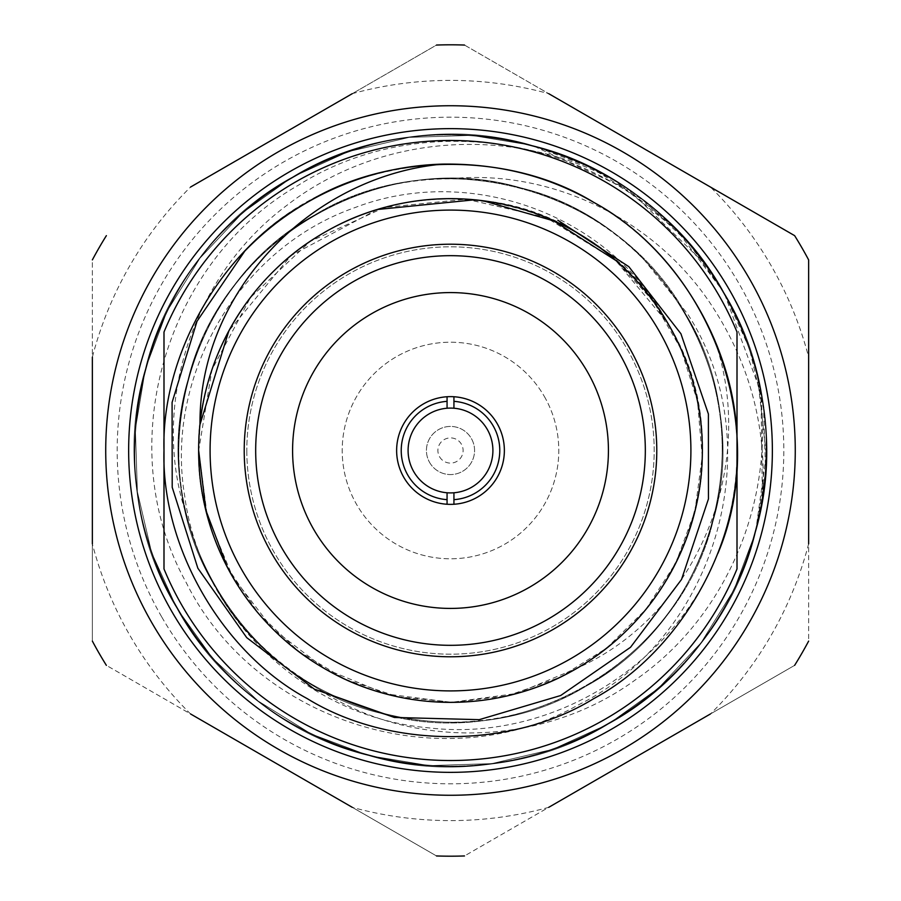<?xml version="1.0" encoding="UTF-8"?>
<svg xmlns="http://www.w3.org/2000/svg" width="901" height="901" viewBox="0 0 901 901"><rect width="100%" height="100%" fill="white"/><g stroke="black" fill="none" stroke-linecap="round" stroke-linejoin="round"><path stroke-width="0.68" stroke-dasharray="4.5 3.38" d="M246.818 450.5A203.682 203.682 0 0 0 552.347 626.893A203.682 203.682 0 0 0 552.347 274.107A203.682 203.682 0 0 0 246.818 450.5A203.682 203.682 0 0 1 552.347 274.107A203.682 203.682 0 0 1 552.347 626.893A203.682 203.682 0 0 1 246.818 450.5M163.993 568.948A310.023 310.023 0 0 0 737.007 568.948L737.007 332.052A310.023 310.023 0 0 0 163.993 332.052L163.993 568.948M749.08 278.116A344.779 344.779 0 0 1 450.5 795.279A344.779 344.779 0 0 1 151.92 278.116A344.779 344.779 0 0 1 749.08 278.116A344.779 344.779 0 0 1 622.884 749.08A344.779 344.779 0 0 1 151.92 622.884A344.779 344.779 0 0 1 278.116 151.92A344.779 344.779 0 0 1 749.08 278.116A344.779 344.779 0 0 1 628.02 746.062A344.779 344.779 0 0 1 158.047 633.088A344.779 344.779 0 0 1 272.98 154.938A344.779 344.779 0 0 1 749.08 278.116M106.374 235.645A405.687 405.687 0 0 0 92.364 259.905A405.687 405.687 0 0 1 106.374 235.645A405.687 405.687 0 0 0 92.364 259.905L92.364 641.095A405.687 405.687 0 0 0 106.374 665.355A405.687 405.687 0 0 1 92.364 641.095A405.687 405.687 0 0 0 106.374 665.355L436.501 855.95A405.687 405.687 0 0 0 464.499 855.95A405.687 405.687 0 0 1 436.501 855.95A405.687 405.687 0 0 0 464.499 855.95L794.626 665.355A405.687 405.687 0 0 0 808.636 641.095A405.687 405.687 0 0 1 794.626 665.355A405.687 405.687 0 0 0 808.636 641.095L808.636 259.905A405.687 405.687 0 0 0 794.626 235.645A405.687 405.687 0 0 1 808.636 259.905L808.636 357.123A370.108 370.108 0 0 0 710.427 187.036L464.499 45.05A405.687 405.687 0 0 0 436.501 45.05A405.687 405.687 0 0 1 464.499 45.05A405.687 405.687 0 0 0 436.501 45.05L190.573 187.036A370.108 370.108 0 0 0 92.364 357.123L92.364 259.905M708.907 301.306C749.609 361.459 767.438 427.727 762.404 500.134L760.973 392.577L723.987 292.532L749.373 348.405L763.631 409.279L765.613 471.764L755.567 532.243L734.033 589.648L701.068 642.762L658.293 688.353L608.412 724.021L552.595 749.373L491.721 763.631L429.236 765.613L368.757 755.567L311.352 734.033L258.238 701.068L212.647 658.293L176.979 608.412L151.627 552.595L137.369 491.721L135.387 429.236L145.433 368.757L166.967 311.352L199.932 258.238L242.707 212.647L292.588 176.979L348.405 151.627L409.279 137.369L471.764 135.387L532.243 145.433L629.089 190.01L706.147 265.04A315.834 315.834 0 0 0 205.203 251.559A315.834 315.834 0 0 0 321.826 738.933A315.834 315.834 0 0 0 762.404 500.134C790.447 344.475 684.276 183.162 532.243 145.433C370.469 97.511 184.818 204.696 145.433 368.757C97.511 530.531 204.696 716.182 368.757 755.567C530.531 803.489 716.182 696.304 755.567 532.243C803.489 370.469 696.304 184.818 532.243 145.433C370.469 97.511 184.818 204.696 145.433 368.757C97.511 530.531 204.696 716.182 368.757 755.567C530.531 803.489 716.182 696.304 755.567 532.243C803.489 370.469 696.304 184.818 532.243 145.433C370.469 97.511 184.818 204.696 145.433 368.757C97.511 530.531 204.696 716.182 368.757 755.567C530.531 803.489 716.182 696.304 755.567 532.243C803.489 370.469 696.304 184.818 532.243 145.433C370.469 97.511 184.818 204.696 145.433 368.757C97.511 530.531 204.696 716.182 368.757 755.567C452.809 776.662 532.694 766.143 608.412 724.021C727.253 657.032 792.114 509.459 757.414 375.965C779.151 489.862 731.094 614.381 634.631 680.413C540.735 748.72 403.986 751.355 309.054 682.688C206.667 622.546 156.323 493.241 187.892 380.132C221.792 238.911 381.607 146.638 520.868 187.892C592.599 208.345 647.628 250.568 685.954 314.562C761.841 438.393 714.076 616.656 586.438 685.954C521.251 722.208 452.482 731.263 380.132 713.108C238.911 679.208 146.638 519.393 187.892 380.132C221.792 238.911 381.607 146.638 520.868 187.892C662.089 221.792 754.362 381.607 713.108 520.868C692.655 592.599 650.432 647.628 586.438 685.954C462.607 761.841 284.344 714.076 215.046 586.438C139.159 462.607 186.924 284.344 314.562 215.046C438.393 139.159 616.656 186.924 685.954 314.562C722.208 379.749 731.263 448.518 713.108 520.868C679.208 662.089 519.393 754.362 380.132 713.108C238.911 679.208 146.638 519.393 187.892 380.132C217.67 263.835 330.138 176.145 451.615 178.623C551.209 169.242 652.651 218.661 708.907 301.306M762.404 500.134C790.447 344.475 684.276 183.162 532.243 145.433C370.469 97.511 184.818 204.696 145.433 368.757C97.511 530.531 204.696 716.182 368.757 755.567C530.531 803.489 716.182 696.304 755.567 532.243C803.489 370.469 696.304 184.818 532.243 145.433C370.469 97.511 184.818 204.696 145.433 368.757C97.511 530.531 204.696 716.182 368.757 755.567C530.531 803.489 716.182 696.304 755.567 532.243C803.489 370.469 696.304 184.818 532.243 145.433C370.469 97.511 184.818 204.696 145.433 368.757C97.511 530.531 204.696 716.182 368.757 755.567C530.531 803.489 716.182 696.304 755.567 532.243C803.489 370.469 696.304 184.818 532.243 145.433C370.469 97.511 184.818 204.696 145.433 368.757C97.511 530.531 204.696 716.182 368.757 755.567C452.809 776.662 532.694 766.143 608.412 724.021C727.253 657.032 792.114 509.459 757.414 375.965C792.114 509.459 727.253 657.032 608.412 724.021C532.694 766.143 452.809 776.662 368.757 755.567C204.696 716.182 97.511 530.531 145.433 368.757C184.818 204.696 370.469 97.511 532.243 145.433C696.304 184.818 803.489 370.469 755.567 532.243C716.182 696.304 530.531 803.489 368.757 755.567C204.696 716.182 97.511 530.531 145.433 368.757C184.818 204.696 370.469 97.511 532.243 145.433C696.304 184.818 803.489 370.469 755.567 532.243C716.182 696.304 530.531 803.489 368.757 755.567C204.696 716.182 97.511 530.531 145.433 368.757C184.818 204.696 370.469 97.511 532.243 145.433C696.304 184.818 803.489 370.469 755.567 532.243C716.182 696.304 530.531 803.489 368.757 755.567C204.696 716.182 97.511 530.531 145.433 368.757C184.818 204.696 370.469 97.511 532.243 145.433C684.276 183.162 790.447 344.475 762.404 500.134M724.066 292.667L688.353 242.707L642.762 199.932L589.648 166.967L532.243 145.433L471.764 135.387L409.279 137.369L348.405 151.627L292.588 176.979L242.707 212.647L199.932 258.238L166.967 311.352L145.433 368.757L135.387 429.236L137.369 491.721L151.627 552.595L176.979 608.412L212.647 658.293L258.238 701.068L311.352 734.033L368.757 755.567L429.236 765.613L491.721 763.631L552.595 749.373L608.412 724.021L658.293 688.353L701.068 642.762L734.033 589.648L755.567 532.243L766.3 454.926L757.414 375.965A315.834 315.834 0 0 0 176.979 292.588A315.834 315.834 0 0 0 450.5 766.334A315.834 315.834 0 0 0 614.809 180.774C512.601 124.856 379.58 133.72 287.137 205.158C193.974 273.96 149.329 403.806 186.304 514.662C156.436 399.74 212.264 272.71 314.562 215.046C438.393 139.159 616.656 186.924 685.954 314.562C722.208 379.749 731.263 448.518 713.108 520.868C679.208 662.089 519.393 754.362 380.132 713.108C238.911 679.208 146.638 519.393 187.892 380.132C208.345 308.401 250.568 253.372 314.562 215.046C438.393 139.159 616.656 186.924 685.954 314.562C761.841 438.393 714.076 616.656 586.438 685.954C462.607 761.841 284.344 714.076 215.046 586.438C178.792 521.251 169.737 452.482 187.892 380.132C221.792 238.911 381.607 146.638 520.868 187.892C662.089 221.792 754.362 381.607 713.108 520.868C692.655 592.599 650.432 647.628 586.438 685.954C462.607 761.841 284.344 714.076 215.046 586.438C139.159 462.607 186.924 284.344 314.562 215.046C417.861 153.868 559.386 171.393 643.528 259.049L687.452 313.694C772.292 444.441 716.802 636.793 577.823 705.179C442.278 781.336 255.197 721.408 186.417 582.97C110.733 447.853 164.173 262 298.096 185.381C428.606 102.928 615.248 139.88 706.147 265.04C615.901 135.15 426.759 96.159 292.588 176.979C144.306 257.483 88.827 464.556 176.979 608.412C257.483 756.694 464.556 812.173 608.412 724.021C756.694 643.517 812.173 436.444 724.021 292.588C643.517 144.306 436.444 88.827 292.588 176.979C144.306 257.483 88.827 464.556 176.979 608.412C257.483 756.694 464.556 812.173 608.412 724.021C756.694 643.517 812.173 436.444 724.021 292.588C643.517 144.306 436.444 88.827 292.588 176.979C144.306 257.483 88.827 464.556 176.979 608.412C257.483 756.694 464.556 812.173 608.412 724.021C756.694 643.517 812.173 436.444 724.021 292.588C643.517 144.306 436.444 88.827 292.588 176.979C144.306 257.483 88.827 464.556 176.979 608.412C257.483 756.694 464.556 812.173 608.412 724.021C682.755 679.5 731.803 615.574 755.567 532.243C792.238 400.844 733.752 250.636 614.809 180.774C733.752 250.636 792.238 400.844 755.567 532.243C731.803 615.574 682.755 679.5 608.412 724.021C464.556 812.173 257.483 756.694 176.979 608.412C88.827 464.556 144.306 257.483 292.588 176.979C436.444 88.827 643.517 144.306 724.021 292.588C812.173 436.444 756.694 643.517 608.412 724.021C464.556 812.173 257.483 756.694 176.979 608.412C88.827 464.556 144.306 257.483 292.588 176.979C436.444 88.827 643.517 144.306 724.021 292.588C812.173 436.444 756.694 643.517 608.412 724.021C464.556 812.173 257.483 756.694 176.979 608.412C88.827 464.556 144.306 257.483 292.588 176.979C436.444 88.827 643.517 144.306 724.021 292.588C812.173 436.444 756.694 643.517 608.412 724.021C464.556 812.173 257.483 756.694 176.979 608.412C88.827 464.556 144.306 257.483 292.588 176.979C426.759 96.159 615.901 135.15 706.147 265.04C615.901 135.15 426.759 96.159 292.588 176.979C144.306 257.483 88.827 464.556 176.979 608.412C257.483 756.694 464.556 812.173 608.412 724.021C756.694 643.517 812.173 436.444 724.021 292.588C643.517 144.306 436.444 88.827 292.588 176.979C144.306 257.483 88.827 464.556 176.979 608.412C257.483 756.694 464.556 812.173 608.412 724.021C756.694 643.517 812.173 436.444 724.021 292.588C643.517 144.306 436.444 88.827 292.588 176.979C144.306 257.483 88.827 464.556 176.979 608.412C257.483 756.694 464.556 812.173 608.412 724.021C756.694 643.517 812.173 436.444 724.021 292.588C643.517 144.306 436.444 88.827 292.588 176.979C144.306 257.483 88.827 464.556 176.979 608.412C257.483 756.694 464.556 812.173 608.412 724.021C682.755 679.5 731.803 615.574 755.567 532.243C792.238 400.844 733.752 250.636 614.809 180.774L676.899 230.284L723.965 292.498M451.615 178.623A271.877 271.877 0 0 1 643.528 259.049M309.054 682.688C245.838 642.886 204.921 586.878 186.304 514.662M271.854 553.642A206.284 206.284 0 0 0 629.146 553.642A206.284 206.284 0 0 0 450.5 244.216A206.284 206.284 0 0 0 271.854 553.642A206.284 206.284 0 0 0 629.146 553.642A206.284 206.284 0 0 0 450.5 244.216A206.284 206.284 0 0 0 271.854 553.642M544.283 396.361A108.289 108.289 0 0 1 450.5 558.789A108.289 108.289 0 0 1 356.717 396.361A108.289 108.289 0 0 1 544.283 396.361A108.289 108.289 0 0 0 356.717 396.361A108.289 108.289 0 0 0 450.5 558.789A108.289 108.289 0 0 0 544.283 396.361M436.501 855.95L352.302 807.341A370.108 370.108 0 0 0 548.698 807.341L464.499 855.95M92.364 641.095L92.364 543.877A370.108 370.108 0 0 0 190.573 713.964L106.374 665.355M794.626 665.355L710.427 713.964A370.108 370.108 0 0 0 808.636 543.877L808.636 641.095M464.499 45.05L548.698 93.659A370.108 370.108 0 0 0 352.302 93.659L436.501 45.05M439.587 456.807A12.603 12.603 0 0 0 461.413 456.807A12.603 12.603 0 0 0 450.5 437.897A12.603 12.603 0 0 0 439.587 456.807M429.653 462.528A24.068 24.068 0 0 0 471.347 462.528A24.068 24.068 0 0 0 450.5 426.432A24.068 24.068 0 0 0 429.653 462.528A24.068 24.068 0 0 1 450.5 426.432A24.068 24.068 0 0 1 471.347 462.528A24.068 24.068 0 0 1 429.653 462.528M413.773 471.696A42.403 42.403 0 0 0 487.227 471.696A42.403 42.403 0 0 0 450.5 408.097A42.403 42.403 0 0 0 413.773 471.696A42.403 42.403 0 0 0 487.227 471.696A42.403 42.403 0 0 0 450.5 408.097A42.403 42.403 0 0 0 413.773 471.696M198.625 450.5A251.875 251.875 0 0 0 576.437 668.621A251.875 251.875 0 0 0 576.437 232.379A251.875 251.875 0 0 0 198.625 450.5M198.659 450.5L200.011 424.45C206.442 346.806 258.159 268.791 324.574 232.402C396.755 187.859 504.245 187.859 576.426 232.402C651.074 272.631 704.83 365.727 702.341 450.5C704.83 535.273 651.074 628.369 576.426 668.598C504.245 713.142 396.755 713.142 324.574 668.598C249.926 628.369 196.17 535.273 198.659 450.5C196.17 365.727 249.926 272.631 324.574 232.402C396.755 187.859 504.245 187.859 576.426 232.402C651.074 272.631 704.83 365.727 702.341 450.5C704.83 535.273 651.074 628.369 576.426 668.598C504.245 713.142 396.755 713.142 324.574 668.598C249.926 628.369 196.17 535.273 198.659 450.5C196.17 365.727 249.926 272.631 324.574 232.402C396.755 187.859 504.245 187.859 576.426 232.402C651.074 272.631 704.83 365.727 702.341 450.5C704.83 535.273 651.074 628.369 576.426 668.598C504.245 713.142 396.755 713.142 324.574 668.598C249.926 628.369 196.17 535.273 198.659 450.5C196.17 365.727 249.926 272.631 324.574 232.402C396.755 187.859 504.245 187.859 576.426 232.402C651.074 272.631 704.83 365.727 702.341 450.5C704.83 535.273 651.074 628.369 576.426 668.598C504.245 713.142 396.755 713.142 324.574 668.598C249.926 628.369 196.17 535.273 198.659 450.5C196.17 365.727 249.926 272.631 324.574 232.402C396.755 187.859 504.245 187.859 576.426 232.402C651.074 272.631 704.83 365.727 702.341 450.5C704.83 535.273 651.074 628.369 576.426 668.598C504.245 713.142 396.755 713.142 324.574 668.598C249.926 628.369 196.17 535.273 198.659 450.5C196.17 365.727 249.926 272.631 324.574 232.402C438.641 163.633 603.636 204.73 667.945 323.403L615.631 260.412L545.95 217.434L466.121 199.177L384.671 207.421L310.169 241.389L250.523 297.476L211.949 369.703L198.704 450.5L207.264 515.822L232.571 576.651L272.733 628.875L325.081 668.88L386.022 693.916L451.367 702.352L516.645 693.455L577.428 668.046C699.491 613.626 758.766 462.067 713.558 336.997A286.507 286.507 0 0 1 717.906 553.372C673.216 666.763 549.531 742.379 428.392 727.817C306.757 717.421 200.304 617.072 184.682 495.888C164.365 375.21 239.632 247.685 355.05 207.568C469.387 163.678 609.921 213.751 667.945 323.403C740.374 439.192 693.77 602.701 577.428 668.046C651.626 627.569 704.785 534.856 702.341 450.5C704.83 365.727 651.074 272.631 576.426 232.402C504.245 187.859 396.755 187.859 324.574 232.402C249.926 272.631 196.17 365.727 198.659 450.5C196.17 535.273 249.926 628.369 324.574 668.598C396.755 713.142 504.245 713.142 576.426 668.598C651.074 628.369 704.83 535.273 702.341 450.5C704.83 365.727 651.074 272.631 576.426 232.402C504.245 187.859 396.755 187.859 324.574 232.402C249.926 272.631 196.17 365.727 198.659 450.5C196.17 535.273 249.926 628.369 324.574 668.598C396.755 713.142 504.245 713.142 576.426 668.598C651.074 628.369 704.83 535.273 702.341 450.5C704.83 365.727 651.074 272.631 576.426 232.402C504.245 187.859 396.755 187.859 324.574 232.402C249.926 272.631 196.17 365.727 198.659 450.5C196.17 535.273 249.926 628.369 324.574 668.598C396.755 713.142 504.245 713.142 576.426 668.598C651.074 628.369 704.83 535.273 702.341 450.5C704.83 365.727 651.074 272.631 576.426 232.402C504.245 187.859 396.755 187.859 324.574 232.402C249.926 272.631 196.17 365.727 198.659 450.5C196.17 535.273 249.926 628.369 324.574 668.598C396.755 713.142 504.245 713.142 576.426 668.598C651.074 628.369 704.83 535.273 702.341 450.5C704.83 365.727 651.074 272.631 576.426 232.402C504.245 187.859 396.755 187.859 324.574 232.402C249.926 272.631 196.17 365.727 198.659 450.5C196.17 535.273 249.926 628.369 324.574 668.598C396.755 713.142 504.245 713.142 576.426 668.598C651.074 628.369 704.83 535.273 702.341 450.5C704.942 328.91 604.03 212.208 483.139 200.765M227.289 567.179L258.125 612.973L298.152 651.018L345.488 679.422L397.915 696.743L452.843 702.341L507.657 695.752L559.724 677.383L606.576 648.179L645.848 609.38L675.806 562.99L694.93 511.205L702.228 456.469L697.532 401.452L680.886 348.822L653.169 301.069L615.777 260.445M244.835 251.041C327.739 158.767 486.382 136.592 593.748 202.376C678.69 248.147 739.834 354.059 737.007 450.5C739.834 546.941 678.69 652.853 593.748 698.624C511.644 749.283 389.356 749.283 307.252 698.624C222.31 652.853 161.166 546.941 163.993 450.5C161.166 354.059 222.31 248.147 307.252 202.376C389.356 151.717 511.644 151.717 593.748 202.376C678.69 248.147 739.834 354.059 737.007 450.5C739.834 546.941 678.69 652.853 593.748 698.624C511.644 749.283 389.356 749.283 307.252 698.624C222.31 652.853 161.166 546.941 163.993 450.5C161.166 354.059 222.31 248.147 307.252 202.376C389.356 151.717 511.644 151.717 593.748 202.376C678.69 248.147 739.834 354.059 737.007 450.5C739.834 546.941 678.69 652.853 593.748 698.624C511.644 749.283 389.356 749.283 307.252 698.624C222.31 652.853 161.166 546.941 163.993 450.5C161.166 354.059 222.31 248.147 307.252 202.376C389.356 151.717 511.644 151.717 593.748 202.376C678.69 248.147 739.834 354.059 737.007 450.5C739.834 546.941 678.69 652.853 593.748 698.624C511.644 749.283 389.356 749.283 307.252 698.624C222.31 652.853 161.166 546.941 163.993 450.5C161.166 354.059 222.31 248.147 307.252 202.376C389.356 151.717 511.644 151.717 593.748 202.376C646.772 232.909 686.708 277.79 713.558 336.997M377.294 209.505L291.057 255.524L228.831 330.915M244.216 450.5A206.284 206.284 0 0 1 553.642 271.854A206.284 206.284 0 0 1 553.642 629.146A206.284 206.284 0 0 1 244.216 450.5M292.588 450.5A157.912 157.912 0 0 0 529.461 587.261A157.912 157.912 0 0 0 529.461 313.739A157.912 157.912 0 0 0 292.588 450.5M396.631 450.5A53.869 53.869 0 0 0 477.429 497.149A53.869 53.869 0 0 0 477.429 403.851A53.869 53.869 0 0 0 396.631 450.5M408.097 450.5A42.403 42.403 0 0 0 471.696 487.227A42.403 42.403 0 0 0 471.696 413.773A42.403 42.403 0 0 0 408.097 450.5M447.065 396.744L447.065 401.339M453.935 401.339L453.935 396.744M453.935 504.256L453.935 499.661M447.065 499.661L447.065 504.256M161.842 617.151A333.314 333.314 0 0 0 739.158 617.151A333.314 333.314 0 0 0 450.5 117.186A333.314 333.314 0 0 0 161.842 617.151"/><path stroke-width="1.35" d="M163.993 568.948A310.023 310.023 0 0 0 737.007 568.948L737.007 332.052A310.023 310.023 0 0 0 163.993 332.052L163.993 568.948M808.636 357.123L808.636 259.905A405.687 405.687 0 0 0 794.626 235.645L710.427 187.036M352.302 807.341L190.573 713.964M710.427 713.964L548.698 807.341M548.698 93.659L794.626 235.645A405.687 405.687 0 0 1 808.636 259.905L808.636 543.877M190.573 187.036L352.302 93.659M92.364 543.877L92.364 357.123M92.364 641.095A405.687 405.687 0 0 0 106.374 665.355M436.501 855.95A405.687 405.687 0 0 0 464.499 855.95M794.626 665.355A405.687 405.687 0 0 0 808.636 641.095M464.499 45.05A405.687 405.687 0 0 0 436.501 45.05M106.374 235.645A405.687 405.687 0 0 0 92.364 259.905M105.721 450.5A344.779 344.779 0 0 1 749.08 278.116A344.779 344.779 0 0 1 539.733 783.521A344.779 344.779 0 0 1 105.721 450.5A344.779 344.779 0 0 1 749.08 278.116A344.779 344.779 0 0 1 539.733 783.521A344.779 344.779 0 0 1 105.721 450.5M447.065 396.744L447.065 408.232A42.403 42.403 0 0 0 408.097 450.5A42.403 42.403 0 0 0 447.065 492.768L447.065 504.256A53.869 53.869 0 0 0 504.369 450.5A53.869 53.869 0 0 0 447.065 396.744A53.869 53.869 0 0 0 396.631 450.5A53.869 53.869 0 0 0 447.065 504.256M453.935 504.256L453.935 492.768A42.403 42.403 0 0 1 447.065 492.768L447.065 499.661A49.273 49.273 0 0 1 401.227 450.5A49.273 49.273 0 0 1 447.065 401.339L447.065 408.232A42.403 42.403 0 0 1 453.935 408.232L453.935 396.744M557.798 220.204L628.842 266.685L680.919 333.742L708.4 414.043L708.445 498.929L681.528 579.456L630.52 647.29L560.659 695.527L479.242 719.662L394.356 717.455L314.314 689.119L246.739 637.66L197.848 568.216L172.204 487.283L172.08 402.432L197.037 321.24L244.835 251.041A286.507 286.507 0 0 1 442.56 164.106C498.253 163.363 548.641 176.123 593.748 202.376C678.69 248.147 739.834 354.059 737.007 450.5C739.834 546.941 678.69 652.853 593.748 698.624C511.644 749.283 389.356 749.283 307.252 698.624C222.31 652.853 161.166 546.941 163.993 450.5C161.166 354.059 222.31 248.147 307.252 202.376C389.356 151.717 511.644 151.717 593.748 202.376C678.69 248.147 739.834 354.059 737.007 450.5C739.834 546.941 678.69 652.853 593.748 698.624C511.644 749.283 389.356 749.283 307.252 698.624C222.31 652.853 161.166 546.941 163.993 450.5C161.166 354.059 222.31 248.147 307.252 202.376C389.356 151.717 511.644 151.717 593.748 202.376C678.69 248.147 739.834 354.059 737.007 450.5C739.834 546.941 678.69 652.853 593.748 698.624C511.644 749.283 389.356 749.283 307.252 698.624C222.31 652.853 161.166 546.941 163.993 450.5C161.166 354.059 222.31 248.147 307.252 202.376C389.356 151.717 511.644 151.717 593.748 202.376C678.69 248.147 739.834 354.059 737.007 450.5C739.834 546.941 678.69 652.853 593.748 698.624C511.644 749.283 389.356 749.283 307.252 698.624C222.31 652.853 161.166 546.941 163.993 450.5C161.166 354.059 222.31 248.147 307.252 202.376C389.356 151.717 511.644 151.717 593.748 202.376C712.612 267.518 770.884 429.315 717.906 553.372M198.659 450.5L205.957 510.529L227.289 567.179M615.777 260.445L553.822 220.891L483.139 200.765L474.557 199.797L377.294 209.505M228.831 330.915L200.011 424.45C198.794 291.485 311.532 176.089 442.56 164.106M244.216 450.5A206.284 206.284 0 0 0 553.642 629.146A206.284 206.284 0 0 0 553.642 271.854A206.284 206.284 0 0 0 244.216 450.5M198.625 450.5A251.875 251.875 0 0 1 576.437 232.379A251.875 251.875 0 0 1 576.437 668.621A251.875 251.875 0 0 1 198.625 450.5A251.875 251.875 0 0 1 576.437 232.379A251.875 251.875 0 0 1 576.437 668.621A251.875 251.875 0 0 1 198.625 450.5M292.588 450.5A157.912 157.912 0 0 0 529.461 587.261A157.912 157.912 0 0 0 529.461 313.739A157.912 157.912 0 0 0 292.588 450.5M255.681 450.5A194.819 194.819 0 0 0 547.909 619.224A194.819 194.819 0 0 0 547.909 281.776A194.819 194.819 0 0 0 255.681 450.5M453.935 492.768A42.403 42.403 0 0 0 492.903 450.5A42.403 42.403 0 0 0 453.935 408.232L453.935 401.339A49.273 49.273 0 0 1 499.773 450.5A49.273 49.273 0 0 1 453.935 499.661L453.935 492.768M128.652 450.5A321.848 321.848 0 0 0 611.43 729.236A321.848 321.848 0 0 0 611.43 171.764A321.848 321.848 0 0 0 128.652 450.5M210.091 450.5A240.409 240.409 0 0 0 570.705 658.699A240.409 240.409 0 0 0 570.705 242.301A240.409 240.409 0 0 0 210.091 450.5"/></g></svg>
